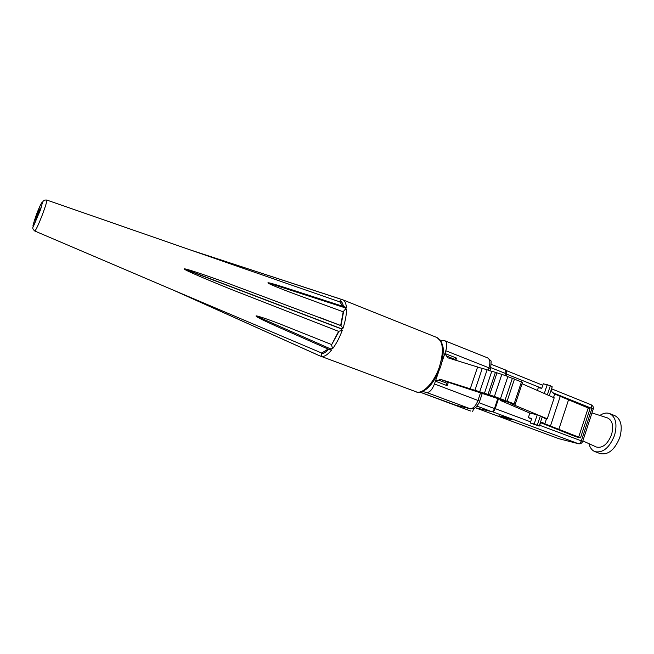 <?xml version="1.0" encoding="UTF-8"?>
<svg xmlns="http://www.w3.org/2000/svg" width="654" height="654" viewBox="0 0 654 654"><rect width="100%" height="100%" fill="white"/><g stroke="black" fill="none" stroke-linecap="round" stroke-linejoin="round"><path stroke-width="0.98" d="M494.432 396.471L515.246 404.27L448.709 382.427L447.818 382.165L446.747 383.228L438.548 380.105L440.583 379.394L474.943 390.324L482.276 368.333L487.116 369.812L479.717 391.754L484.434 393.324L491.783 371.235L497.007 372.837L489.601 394.877L494.399 396.496L501.839 374.399L497.007 372.837M501.839 374.399L507.896 376.491L500.506 398.572M515.262 404.221L522.562 382.345L507.856 376.622M512.417 378.167L505.035 400.223M484.385 393.226L489.601 394.877M491.743 371.358L487.116 369.812M479.717 391.754L474.886 390.225M482.235 368.455L447.761 357.771L444.867 353.487L445.799 350.74C447.377 345.467 447.083 342.148 444.933 340.791L440.346 340.154M455.846 360.248L456.574 358.114L455.838 357.812L454.726 359.904M470.259 388.77L477.641 366.91M445.374 353.691L455.634 357.738M448.35 382.312L447.205 385.68L446.306 384.282L446.747 383.228M447.205 385.68L435.417 381.192L438.548 380.105M470.169 408.75L456.001 405.292L469.989 408.693C473.079 408.832 475.736 406.085 477.968 400.452L479.635 401.262C479.971 402.275 474.779 409.044 474.444 408.145C474.224 408.627 472.899 408.856 470.455 408.824L426.694 392.49C429.613 392.547 432.204 389.702 434.469 383.955L438.466 372.249M441.851 362.332L444.867 353.487M426.694 392.49L422.353 391.484M456.001 405.292L420.007 392.13M473.7 408.497L472.679 411.521M419.974 392.138L470.528 410.99M505.493 375.641L506.139 373.72L505.419 369.976M475.18 407.687L491.465 411.579C492.642 411.636 493.647 410.63 494.457 408.562L497.858 398.433M498.986 415.83L505.019 417.195L512.049 419.786L505.55 418.2L499.018 415.74M498.544 398.654L495.201 408.636C494.383 410.687 493.386 411.693 492.209 411.652L491.931 411.587M506.18 375.887L506.744 374.202L506.147 370.491M522.088 383.751L554.2 397.82L547.267 418.813L546.327 419.296L544.831 423.817L580.499 437.845L576.01 436.798L541.054 422.868M580.515 437.788L590.022 408.734L554.674 394.035L553.521 397.526M534.187 423.988L539.198 426.089L530.231 423.024L534.187 423.988L537.245 414.775L540.335 415.96L537.286 425.157M500.882 399.406L500.514 400.493L507.169 401.883L513.856 404.319L511.747 404.033L547.267 418.813M549.27 395.662L552.205 386.784L550.357 385.688L543.261 383.767L541.749 388.321L538.283 387.691L537.367 390.446M540.335 415.96L542.231 416.925L539.198 426.089C540.09 423.702 541.079 422.468 542.166 422.386L542.027 422.378M537.245 414.775L529.846 413.099L528.334 417.653L531.751 418.446L530.231 423.024M542.231 416.925L546.327 419.296M544.831 423.817L542.444 422.476M547.292 384.462L544.3 393.487M547.341 394.812L550.357 385.688M552.205 386.784C551.412 389.588 551.469 391.484 552.368 392.465L554.674 394.035M531.571 418.977L528.334 417.653M500.514 400.493L529.846 413.099M344.601 306.873L346.424 307.633L344.683 307.674L346.497 309.162L344.732 309.882L343.677 311.132L340.987 325.676L342.949 328.357L340.84 328.521L342.287 330.245L338.625 331.365L231.066 289.346C199.887 276.683 184.273 269.865 184.215 268.908C184.902 268.279 198.996 272.89 226.513 282.749L340.987 325.676M289.82 289.142L284.743 287.49C273.666 283.91 268.05 282.364 267.911 282.847L344.683 307.674L267.911 282.847C268.091 283.509 275.383 286.615 289.779 292.158L343.203 311.819L343.677 311.132M174.602 290.67L321.711 353.046L328.104 349.056M286.951 330.883L276.585 326.305C262.671 320.092 255.828 316.65 256.041 315.98C255.665 315.212 266.562 318.743 279.364 323.722L331.701 344.593L338.625 331.365M340.824 325.569L320.493 317.795M38.096 213.956L35.488 219.572L39.592 208.978L38.096 213.956M339.009 331.325L331.701 344.593M342.77 306.268L339.745 301.756L340.023 300.873C341.748 301.519 342.884 303.382 343.415 306.481M331.676 345.337L332.608 348.737L330.262 348.77L331.521 350.127L329.199 349.53M321.711 353.046L321.743 356.495L319.602 355.792L416.05 391.779C422.607 394.738 434.231 382.606 439.423 366.845C444.041 351.223 443.257 341.462 437.06 337.57L441.409 341.854L442.889 346.481C443.543 348.492 443.567 357.959 440.387 367.303M341.584 299.458L340.023 300.873M341.625 299.458L191.777 250.433M339.287 301.69L195.293 251.651M340.677 325.504L343.203 311.819M330.262 348.77L256.041 315.98L330.262 348.77M588.976 443.682C589.973 447.761 591.968 450.418 594.96 451.644L600.2 453.614C608.269 455.143 614.809 449.756 619.82 437.444C622.722 426.4 621.087 419.14 614.907 415.674L609.7 413.606C606.65 412.47 603.372 413.091 599.873 415.462M594.96 451.644C602.988 453.157 609.512 447.737 614.531 435.392C617.458 424.323 615.847 417.064 609.7 413.606M582.837 440.902L596.309 447.001C602.514 448.431 607.591 444.336 611.547 434.706C613.82 426.032 612.487 420.44 607.566 417.947L591.993 412.911M514.518 378.985L507.152 401.025M488.015 394.378L495.421 372.347M521.508 381.748L514.175 403.722M446.715 356.119L454.873 359.332M440.583 379.394L447.818 382.165M434.469 383.955L477.968 400.452L480.453 393.062M489.854 370.9L490.582 368.75L488.955 367.834L445.799 350.74M488.129 370.287L488.955 367.834C490.459 362.651 490.05 359.348 487.737 357.934L444.933 340.791M506.139 373.72L490.901 367.671M491.465 411.579L476.921 406.101M479.055 402.733L494.457 408.562M558.761 438.646L578.365 443.714M475.262 407.712L558.982 438.728L578.201 443.657C579.501 443.772 580.539 442.84 581.324 440.853L582.649 441.491C581.872 443.281 580.499 444.041 578.528 443.755L492.209 411.652M505.55 418.2L505.804 417.44M504.324 417.808L504.561 417.089M560.216 396.479L550.431 426.122M582.665 441.442L593.211 409.159L591.919 408.439L591.175 404.801C592.982 405.717 593.668 407.148 593.235 409.093M578.708 436.978L588.273 407.761M568.506 399.929L558.802 429.416M495.201 408.636L530.615 421.879M539.534 425.214L581.324 440.853L591.919 408.439L552.63 392.645M541.765 388.28L506.744 374.202M501.029 400.559L501.365 399.569M42.428 214.586C38.488 224.69 35.937 230.159 34.768 231.009C32.741 229.235 32.242 227.805 33.28 226.725L38.888 213.506C43.189 205.176 40.703 199.584 46.769 200.042C47.104 201.056 45.657 205.904 42.428 214.586M38.831 213.523C31.948 229.848 31.098 230.347 36.272 215.011C42.118 199.503 44.979 197.459 38.831 213.523M346.497 309.162C346.546 314.656 345.369 321.057 342.949 328.357M342.287 330.245C339.598 337.521 336.369 343.685 332.608 348.737M331.521 350.127C327.76 354.607 324.507 356.732 321.743 356.495M184.248 268.819L340.84 328.521M184.191 268.99L340.791 328.676M328.57 349.261C325.88 352.179 323.477 353.74 321.367 353.928M319.642 355.784L171.83 289.428M172.345 289.681L319.602 355.792L171.789 289.428M341.192 299.401L342.696 299.769C344.822 300.685 346.064 303.309 346.424 307.633M494.399 396.496L501.806 374.44M455.838 357.812L445.129 353.585M487.737 357.934C491.898 362.643 491.399 357.697 490.614 368.66M479.652 401.204L482.202 393.634M491.35 364.352L505.632 370.033M475.213 407.695L559.162 438.793M506.229 370.524L542.763 385.263M551.731 388.885L591.175 404.801M340.015 298.878L191.058 250.18M284.743 287.49L344.887 306.955M440.371 367.344C435.826 379.083 430.487 386.808 424.364 390.503C420.367 392.392 417.595 392.817 416.05 391.779M34.768 231.009L173.989 290.425M342.696 299.769L437.06 337.57M329.379 349.62L280.689 328.128M46.769 200.042L339.704 301.837"/></g></svg>
